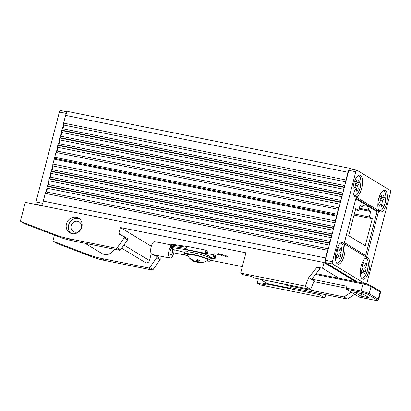 <?xml version="1.0" encoding="UTF-8"?>
<svg xmlns="http://www.w3.org/2000/svg" width="411" height="411" viewBox="0 0 411 411"><rect width="100%" height="100%" fill="white"/><g stroke="black" fill="none" stroke-linecap="round" stroke-linejoin="round"><path stroke-width="0.62" d="M329.298 245.095L47.054 188.233A2.194 0.863 -78.6 0 1 46.982 190.334A2.194 0.863 -78.6 0 1 46.089 191.942A1.983 0.781 101.4 0 0 45.282 193.391L43.278 201.097A4.963 1.952 101.4 0 0 43.134 205.937M331.23 237.666L48.991 180.804A2.194 0.863 -78.6 0 1 48.914 182.905A2.194 0.863 -78.6 0 1 48.025 184.513A1.983 0.781 101.4 0 0 47.219 185.967L47.121 186.332A1.983 0.781 -78.6 0 0 47.054 188.233M333.167 230.237L50.923 173.375A2.194 0.863 -78.6 0 1 50.851 175.476A2.194 0.863 -78.6 0 1 49.957 177.084A1.983 0.781 101.4 0 0 49.15 178.538L49.058 178.903A1.983 0.781 -78.6 0 0 48.991 180.804M335.099 222.808L52.86 165.946A2.194 0.863 -78.6 0 1 52.788 168.053A2.194 0.863 -78.6 0 1 51.894 169.656A1.983 0.781 101.4 0 0 51.087 171.11L50.995 171.474A1.983 0.781 -78.6 0 0 50.923 173.375M54.74 158.441L337.051 215.313A0.992 0.39 -78.6 0 0 336.537 216.083L54.19 159.196A0.992 0.39 -78.6 0 1 54.74 158.441A0.992 0.39 -78.6 0 1 54.791 158.461L337.03 215.318M54.19 159.196L52.927 164.046A1.983 0.781 -78.6 0 0 52.86 165.946M336.537 216.083L335.273 220.928L52.927 164.046M335.155 222.603A1.983 0.781 -78.6 0 1 335.273 220.928M334.102 226.651A1.983 0.781 101.4 0 0 333.434 227.992L333.342 228.357L50.995 171.474M333.218 230.026A1.983 0.781 -78.6 0 1 333.342 228.357M332.165 234.08A1.983 0.781 101.4 0 0 331.502 235.421L331.405 235.786L49.058 178.903M331.287 237.455A1.983 0.781 -78.6 0 1 331.405 235.786M330.228 241.509A1.983 0.781 101.4 0 0 329.565 242.85L329.468 243.214L47.121 186.332M329.35 244.884A1.983 0.781 -78.6 0 1 329.468 243.214M328.297 248.938A1.983 0.781 101.4 0 0 327.629 250.273L325.625 257.98A4.963 1.952 101.4 0 0 325.229 260.836M325.368 262.393A4.963 1.952 101.4 0 0 326.103 263.785M354.323 280.913L355.407 281.134L328.738 264.946L328.641 265.326M355.407 281.134L355.31 281.509M338.998 207.853L56.754 150.991A1.983 0.781 101.4 0 0 55.947 152.445L54.689 157.295A0.992 0.39 101.4 0 0 54.771 158.446M338.962 207.987A1.983 0.781 101.4 0 0 338.299 209.327L55.947 152.445M337.066 215.272A0.992 0.39 101.4 0 1 337.035 214.177L338.299 209.327M349.746 168.803A4.963 1.952 101.4 0 1 350.686 168.479A4.963 1.952 101.4 0 1 350.948 168.582L352.032 169.24M350.686 168.479L68.339 111.597A4.963 1.952 101.4 0 0 65.601 115.393L63.592 123.1A1.983 0.781 -78.6 0 0 63.525 125.001A2.194 0.863 101.4 0 1 63.453 127.102A2.194 0.863 101.4 0 1 62.559 128.71A1.983 0.781 101.4 0 0 61.753 130.159L61.66 130.528A1.983 0.781 -78.6 0 0 61.593 132.429A2.194 0.863 101.4 0 1 61.516 134.531A2.194 0.863 101.4 0 1 60.628 136.139A1.983 0.781 101.4 0 0 59.821 137.587L59.723 137.952A1.983 0.781 -78.6 0 0 59.657 139.853A2.194 0.863 101.4 0 1 59.585 141.959A2.194 0.863 101.4 0 1 58.691 143.562A1.983 0.781 101.4 0 0 57.884 145.016L57.787 145.381A1.983 0.781 -78.6 0 0 57.72 147.282A2.194 0.863 101.4 0 1 57.648 149.388A2.194 0.863 101.4 0 1 56.754 150.991M348.944 169.789A4.963 1.952 101.4 0 0 347.947 172.276L65.601 115.393M345.821 181.652A1.983 0.781 -78.6 0 1 345.939 179.982L347.947 172.276M344.767 185.705A1.983 0.781 101.4 0 0 344.099 187.041L61.753 130.159M343.889 189.081A1.983 0.781 -78.6 0 1 344.007 187.411L344.099 187.041M342.831 193.129A1.983 0.781 101.4 0 0 342.168 194.47L59.821 137.587M341.952 196.509A1.983 0.781 -78.6 0 1 342.07 194.835L342.168 194.47M340.899 200.558A1.983 0.781 101.4 0 0 340.231 201.899L57.884 145.016M340.015 203.938A1.983 0.781 -78.6 0 1 340.138 202.263L340.231 201.899M367.85 257.825A11.066 4.362 -78.6 0 1 369.011 270.823A11.066 4.362 -78.6 0 1 362.322 279.059A11.066 4.362 -78.6 0 1 362.004 278.822A11.066 4.362 -78.6 0 1 360.812 267.582A11.066 4.362 -78.6 0 1 366.263 257.676A11.066 4.362 -78.6 0 1 367.85 257.825M344.13 255.724A11.066 4.362 -78.6 0 1 337.123 263.723A11.066 4.362 -78.6 0 1 336.285 250.962A11.066 4.362 -78.6 0 1 341.387 242.577A11.066 4.362 -78.6 0 1 344.13 255.724M386.551 203.486A11.066 4.362 -78.6 0 1 379.543 211.485A11.066 4.362 -78.6 0 1 378.706 198.724A11.066 4.362 -78.6 0 1 383.802 190.339A11.066 4.362 -78.6 0 1 386.551 203.486M361.67 188.387A11.066 4.362 -78.6 0 1 354.667 196.386A11.066 4.362 -78.6 0 1 353.825 183.625A11.066 4.362 -78.6 0 1 358.926 175.24A11.066 4.362 -78.6 0 1 361.67 188.387M366.581 257.378L378.737 210.715L356.255 197.069L344.099 243.733L366.581 257.378M366.468 283.924A1.983 0.781 101.4 0 0 367.023 282.706L390.45 192.764A1.983 0.781 101.4 0 0 390.245 190.432L357.015 170.262A1.983 0.781 101.4 0 0 356.907 170.221A1.983 0.781 101.4 0 0 355.813 171.741L332.386 261.684A1.983 0.781 101.4 0 0 332.591 264.016L364.603 283.446M332.591 264.016L325.553 262.598L357.519 282.003M355.813 171.741L348.775 170.324L325.342 260.266L332.386 261.684M325.553 262.598A1.983 0.781 -78.6 0 1 325.342 260.266M348.775 170.324A1.983 0.781 -78.6 0 1 349.869 168.803A1.983 0.781 -78.6 0 1 349.972 168.844M375.731 210.108L378.737 210.715M36.749 204.652L36.163 204.298A1.983 0.781 -78.6 0 1 35.957 201.965L59.384 112.023A1.983 0.781 -78.6 0 1 60.479 110.502A1.983 0.781 -78.6 0 1 60.581 110.544M45.95 192.055L47.003 188.002M47.882 184.626L48.94 180.573M49.818 177.198L50.872 173.144M51.75 169.769L52.808 165.72M56.615 151.104L57.668 147.051M58.547 143.675L59.605 139.627M60.484 136.246L61.537 132.198M62.421 128.823L63.474 124.769M67.399 111.92A1.983 0.781 101.4 0 0 66.597 112.907M42.883 203.954A1.983 0.781 101.4 0 0 43.021 205.51M341.33 247.592L339.512 250.628L338.818 247.422L337.369 249.842L338.063 253.048L336.244 256.084L336.799 258.637L338.618 255.596L339.316 258.802L340.76 256.382L340.067 253.176L341.885 250.14L341.33 247.592M340.01 249.801L341.885 250.14M338.012 252.811L340.067 253.176M338.71 256.017L340.76 256.382M337.174 254.532L338.618 255.596M337.642 251.095L339.512 250.628M366.211 262.691L364.393 265.727L363.694 262.521L362.245 264.941L362.944 268.147L361.125 271.188L361.675 273.736L363.499 270.695L364.192 273.901L365.641 271.481L364.942 268.28L366.766 265.239L366.211 262.691M364.886 264.9L366.766 265.239M362.892 267.91L364.942 268.28M363.586 271.116L365.641 271.481M362.05 269.631L363.499 270.695M362.517 266.194L364.393 265.727M383.751 195.353L381.932 198.39L381.233 195.184L379.785 197.604L380.483 200.809L378.665 203.851L379.214 206.399L381.038 203.358L381.732 206.563L383.18 204.144L382.482 200.943L384.306 197.902L383.751 195.353M382.425 197.563L384.306 197.902M380.432 200.573L382.482 200.943M381.125 203.779L383.18 204.144M379.594 202.294L381.038 203.358M380.057 198.857L381.932 198.39M358.875 180.254L357.051 183.291L356.358 180.085L354.909 182.505L355.607 185.71L353.784 188.747L354.339 191.3L356.157 188.259L356.856 191.464L358.305 189.045L357.606 185.839L359.425 182.803L358.875 180.254M357.549 182.463L359.425 182.803M355.556 185.474L357.606 185.839M356.25 188.68L358.305 189.045M354.714 187.195L356.157 188.259M355.181 183.758L357.051 183.291M363.309 203.368L362.492 206.512L360.134 205.079L358.721 210.509L355.71 208.685L348.667 235.729L365.235 245.783L372.284 218.739L369.273 216.916L370.686 211.485L368.328 210.057L369.15 206.913A0.992 0.904 -58.7 0 0 369.181 206.676L363.339 203.132A0.992 0.904 121.3 0 1 363.309 203.368L355.803 198.811M355.407 209.841L358.721 210.509M359.897 205.988L362.492 206.512M362.785 205.387L369.181 206.676M359.312 208.238L368.328 210.057M359.075 209.148L370.686 211.485M354.349 213.91L369.273 216.916M354.046 215.066L372.284 218.739M81.835 227.016A8.533 7.768 -58.7 0 0 78.573 218.169A8.533 7.768 -58.7 0 0 66.454 223.918A8.533 7.768 -58.7 0 0 69.716 232.765A8.533 7.768 -58.7 0 0 81.835 227.016M79.57 218.904A8.533 7.768 -58.7 0 0 68.565 225.197A8.533 7.768 -58.7 0 0 70.826 233.309M71.16 225.721A5.656 5.148 121.3 0 1 79.189 221.909A5.656 5.148 121.3 0 1 81.352 227.776A5.656 5.148 121.3 0 1 73.317 231.583A5.656 5.148 121.3 0 1 71.16 225.721M173.776 252.822L186.029 255.293M210.91 260.307L242.331 266.636M355.417 281.576L324.032 262.531L322.548 268.244L339.096 278.288M322.548 268.244L317.092 267.145L308.707 277.625L305.26 286.107L240.646 273.094L243.42 274.774L251.655 276.433L254.265 278.021L310.644 289.375L314.256 280.682L311.749 279.161L346.925 286.246L346.427 288.152L361.094 291.106A6.453 0.837 14.6 0 1 369.191 293.665L378.218 299.141A6.453 0.837 14.6 0 1 378.644 299.598L380.504 292.457A6.453 0.837 -165.4 0 0 380.077 292L378.218 299.141A0.992 0.904 -58.7 0 1 377.072 299.917L368.05 294.44A5.456 0.709 -165.4 0 0 361.197 292.272L346.53 289.318L354.739 294.302L359.425 297.143L374.092 300.097A5.456 0.709 -165.4 0 0 377.072 299.917M311.749 279.161L319.861 268.825L317.092 267.145M240.646 273.094L245.932 252.806L120.382 227.514L151.289 246.271M220.491 255.015L218.097 253.566L220.209 254.846L214.054 253.721L220.537 254.825L222.824 256.14M227.591 256.86L225.269 255.452L227.812 256.705M221.683 254.507L225.814 256.721L221.683 254.507M346.416 288.188L313.793 281.617M346.53 289.318A0.992 0.39 -78.6 0 1 346.427 288.152M319.686 293.454L319.229 294.589L262.85 283.23L263.045 281.016M258.349 278.843L257.224 283.153L259.999 284.838L324.608 297.857L325.892 294.702M319.229 294.589L324.608 297.857M262.85 283.23L265.46 284.813L257.224 283.153M310.644 289.375L305.26 286.107M56.949 243.451L91.381 256.603A99.241 90.307 121.3 0 0 104.718 260.461L152.101 270.006L148.756 267.977L101.373 258.432A99.241 90.307 -58.7 0 1 88.041 254.573L53.605 241.421L56.949 243.451A0.992 0.904 121.3 0 1 56.816 243.384L53.471 241.355A0.992 0.904 -58.7 0 0 53.605 241.421M120.382 227.514L118.871 233.335A0.992 0.904 -58.7 0 0 119.339 234.409L123.896 236.438A0.992 0.904 121.3 0 1 124.204 237.866L117.192 247.802A0.992 0.904 121.3 0 1 116.215 248.223L68.832 238.678A99.241 90.307 121.3 0 1 55.495 234.82L21.064 221.668L24.403 223.697A0.992 0.904 121.3 0 1 24.27 223.63L20.93 221.601A0.992 0.904 -58.7 0 0 21.064 221.668M68.832 238.678L72.177 240.707L119.555 250.253A0.992 0.904 121.3 0 0 120.536 249.831L117.192 247.802M53.471 241.355A0.992 0.904 -58.7 0 1 53.091 240.327L54.437 235.169M148.756 267.977A0.992 0.904 -58.7 0 0 149.738 267.556L156.75 257.615A0.992 0.904 -58.7 0 0 156.437 256.187L153 254.661M121.692 248.187L145.309 262.526A2.928 2.666 -58.7 0 0 149.465 260.553L151.258 253.679M85.082 243.307L101.717 253.407A9.576 8.713 -58.7 0 0 114.433 249.22M72.177 240.707A99.241 90.307 121.3 0 1 58.84 236.849L24.403 223.697M118.871 233.335L122.211 235.359A0.992 0.904 -58.7 0 0 122.18 235.673M127.24 238.467A0.992 0.904 121.3 0 1 127.549 239.896L120.536 249.831M324.032 262.531L25.297 202.346L20.55 220.573A0.992 0.904 -58.7 0 0 20.93 221.601M154.777 255.015L154.757 255.113A0.992 0.904 -58.7 0 0 154.721 255.426M159.781 258.216A0.992 0.904 121.3 0 1 160.09 259.644L153.077 269.585A0.992 0.904 121.3 0 1 152.101 270.006M361.557 293.675L360.92 296.131L367.449 297.446A1.983 0.257 -165.4 0 0 368.662 297.518A1.983 0.257 -165.4 0 0 368.533 297.379L363.535 294.348A1.983 0.257 -165.4 0 0 361.043 293.557L354.518 292.242L360.92 296.131M351.22 292.164L343.94 296.912L287.089 285.46L287.289 284.674M287.089 285.46L284.299 284.068M284.258 284.217L260.322 279.239M260.404 279.413L267.232 283.554L291.086 288.358L291.25 287.721M291.086 288.358L290.603 287.592L347.459 299.049L354.739 294.302M347.459 299.049L343.94 296.912M225.814 255.56L227.643 256.67M222.228 254.615L225.315 256.423M220.229 254.763L220.537 254.825M218.642 253.674L220.209 254.846M314.076 280.929L311.461 279.341M311.476 279.31L308.707 277.625M209.173 257.466L209.379 256.67A11.246 1.459 -165.4 0 0 194.506 251.414A11.246 1.459 -165.4 0 0 187.606 250.998L187.401 251.794M206.492 260.985A13.645 1.767 -165.4 0 0 210.781 260.8L211.239 259.038A13.645 1.767 -165.4 0 0 193.196 252.662A13.645 1.767 -165.4 0 0 184.827 252.159L184.369 253.921A13.645 1.767 -165.4 0 0 188.022 256.176M210.781 260.8A13.645 1.767 -165.4 0 0 192.738 254.424A13.645 1.767 -165.4 0 0 184.369 253.921M203.003 262.316A13.948 13.948 0 0 0 207.796 260.178A10.671 1.382 -165.4 0 0 207.19 259.295A10.671 1.382 -165.4 0 0 195.266 255.375A10.671 1.382 -165.4 0 0 187.277 254.83A13.948 13.948 0 0 0 194.501 261.627A13.933 2.913 -64.5 0 0 194.655 261.673A13.933 13.548 -67.8 0 1 194.239 261.488A13.933 13.548 -67.8 0 1 190.231 258.668A13.137 2.743 -64.5 0 0 190.843 258.519A13.933 12.982 54.2 0 0 195.4 261.488A13.933 2.913 -64.5 0 0 197.398 259.68A13.137 12.238 54.2 0 0 199.612 260.333A13.933 3.478 97.2 0 1 198.092 262.28A13.933 12.982 54.2 0 0 198.534 262.357A13.933 12.982 54.2 0 0 203.322 262.187A13.137 3.278 97.2 0 1 203.003 262.316A13.137 3.278 97.2 0 1 202.71 262.336A13.933 13.548 -67.8 0 1 197.614 262.506A13.933 13.548 -67.8 0 1 197.347 262.465A13.933 3.478 97.2 0 1 197.331 262.459A13.933 3.478 97.2 0 1 196.155 261.17A13.137 12.772 -67.8 0 1 195.944 261.129M194.855 261.252L194.655 261.673M198.23 259.978L198.092 262.28M197.722 259.803L197.347 262.465M170.257 250.998A3.175 1.254 -78.6 0 1 172.014 248.568A3.175 1.254 -78.6 0 1 172.512 252.364A3.175 1.254 -78.6 0 1 170.76 254.794A3.175 1.254 -78.6 0 1 170.257 250.998M176 250.217L174.213 249.76A6.55 2.579 -78.6 0 1 173.709 253.089A6.55 2.579 -78.6 0 1 170.092 258.103L152.209 254.501A6.55 2.579 -78.6 0 1 151.181 246.667A6.55 2.579 -78.6 0 1 154.793 241.658L170.796 244.879M170.092 258.103A6.55 2.579 -78.6 0 1 169.065 250.273A6.55 2.579 -78.6 0 1 170.195 247.319L174.213 249.76M210.401 258.118L214.948 258.889L212.893 258.005L209.225 257.265M215.015 258.961L215.765 255.75L213.71 254.861L207.406 253.592M201.637 253.197L207.236 254.239L208.058 251.1L205.937 250.145L189.235 246.795L186.46 247.222L186.137 248.46C186.183 249.076 187.113 249.595 188.937 250.027L170.195 247.319M207.236 254.239L205.115 253.284L188.937 250.027M171.125 247.504L170.55 246.97M328.332 248.804L46.089 191.942M330.264 241.375L48.025 184.513M332.201 233.946L49.957 177.084M334.133 226.518L51.894 169.656M333.434 227.992L51.087 171.11M331.502 235.421L49.15 178.538M329.565 242.85L47.219 185.967M327.629 250.273L45.282 193.391M325.625 257.98L43.278 201.097M337.035 214.177L54.689 157.295M345.939 179.982L63.592 123.1M345.769 181.862L63.525 125.001M344.798 185.572L62.559 128.71M344.007 187.411L61.66 130.528M343.832 189.286L61.593 132.429M342.866 192.995L60.628 136.139M342.07 194.835L59.723 137.952M341.895 196.715L59.657 139.853M340.93 200.424L58.691 143.562M340.138 202.263L57.787 145.381M339.964 204.144L57.72 147.282M66.32 113.421L59.384 112.023M35.957 201.965L42.903 203.363M43.063 205.685L36.163 204.298M336.332 262.639A10.085 3.971 101.4 0 0 342.64 255.282A10.085 3.971 101.4 0 0 340.236 243.271M361.207 277.738A10.085 3.971 101.4 0 0 367.516 270.381A10.085 3.971 101.4 0 0 365.112 258.37M378.752 210.401A10.085 3.971 101.4 0 0 385.056 203.044A10.085 3.971 101.4 0 0 382.651 191.033M353.871 195.302A10.085 3.971 101.4 0 0 360.18 187.945A10.085 3.971 101.4 0 0 357.776 175.934M344.392 242.618L365.636 255.514L377.046 211.706L369.15 206.913M364.793 256.294A0.992 0.904 -58.7 0 0 365.636 255.514L377.046 211.706A0.992 0.904 -58.7 0 0 376.666 210.679L355.983 198.123M104.718 260.461L101.373 258.432M116.215 248.223L119.555 250.253M123.911 245.043L149.465 260.553M58.84 236.849L55.495 234.82M127.549 239.896L124.204 237.866M91.381 256.603L88.041 254.573M153.077 269.585L149.738 267.556M160.09 259.644L156.75 257.615M380.504 292.457C380.432 291.502 380.16 291.003 379.697 290.973A0.992 0.904 -58.7 0 1 380.077 292L371.051 286.524A6.453 0.837 -165.4 0 0 362.954 283.965A0.992 0.39 -78.6 0 1 363.499 283.205L316.013 273.639L363.442 283.205M368.05 294.44A0.992 0.904 -58.7 0 0 369.191 293.665L371.051 286.524A0.992 0.904 -58.7 0 0 370.671 285.496C369.073 284.648 366.679 283.883 363.499 283.205A0.992 0.39 -78.6 0 1 363.555 283.225A5.456 0.709 14.6 0 1 370.403 285.393M315.412 274.389L362.954 283.965L361.094 291.106A0.992 0.39 -78.6 0 0 361.197 292.272M367.609 296.819L367.449 297.446M213.71 254.861L212.893 258.005M214.958 255.257L214.136 258.401M215.765 255.75L214.948 258.889M186.46 247.222L171.459 245.038L171.135 246.276L186.137 248.46M205.937 250.145L205.115 253.284M207.18 250.535L206.363 253.679M207.992 251.029L207.17 254.173M175.975 250.207L184.775 252.364M172.301 244.34A0.992 0.637 98.3 0 0 172.199 244.314A0.992 0.637 98.3 0 0 171.459 245.038A1.983 0.257 -165.4 0 0 170.735 245.048L170.411 246.287A1.983 0.257 14.6 0 1 171.135 246.276A0.992 0.637 -81.7 0 0 171.485 247.484M349.869 168.803L356.907 170.221M67.425 111.9L60.479 110.502M336.583 263.076L337.534 263.163L339.517 261.894L340.534 260.517L342.656 255.298L343.447 248.624L342.892 245.223L342.276 243.97L340.632 242.963M361.459 278.175L362.41 278.262L364.393 276.993L365.41 275.617L367.532 270.397L368.328 263.728L367.773 260.322L367.151 259.069L365.513 258.062M378.999 210.838L379.949 210.925L381.932 209.656L382.949 208.279L385.071 203.06L385.867 196.391L385.313 192.99L384.691 191.732L383.052 190.725M354.123 195.739L355.073 195.826L357.056 194.557L358.073 193.18L360.195 187.961L360.986 181.287L360.432 177.886L359.815 176.632L358.176 175.625M364.84 256.32A0.992 0.992 0 0 0 365.703 255.58M377.113 211.778A0.992 0.992 0 0 0 376.666 210.679M127.333 238.514L123.988 236.484M159.874 258.267L156.529 256.238M379.697 290.973L370.671 285.496M359.476 297.163L374.144 300.122C378.125 300.523 377.668 300.986 378.644 299.598M197.331 262.459A13.948 13.948 0 0 0 197.614 262.506M203.388 253.741L203.743 253.623M170.735 245.048C171.392 244.221 171.88 243.975 172.199 244.314L189.235 246.795M174.947 249.883L184.77 252.375M170.411 246.287L170.74 247.324"/></g></svg>
